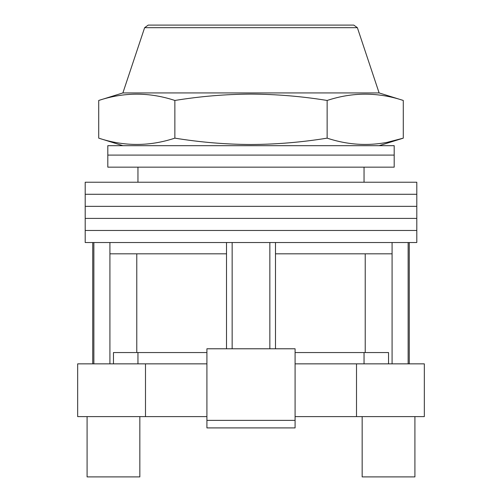 <?xml version="1.0" encoding="UTF-8"?>
<svg xmlns="http://www.w3.org/2000/svg" width="502" height="502" viewBox="0 0 502 502"><rect width="100%" height="100%" fill="white"/><g stroke="black" fill="none" stroke-linecap="round" stroke-linejoin="round"><path stroke-width="0.75" d="M251 230.462L416.798 230.462L416.798 242.522L85.202 242.522L85.202 230.462L416.798 230.462L416.798 218.408L251 218.408L416.798 218.408L416.798 206.347L251 206.347L416.798 206.347L416.798 194.287L251 194.287L416.798 194.287L416.798 182.232L85.202 182.232L85.202 194.287L251 194.287L85.202 194.287L85.202 206.347L251 206.347L85.202 206.347L85.202 218.408L251 218.408L85.202 218.408L85.202 230.462L251 230.462M232.156 348.783L232.156 242.522M93.861 363.856L93.861 242.522M408.139 363.856L408.139 242.522M269.844 348.783L269.844 242.522M388.535 363.856L388.535 352.548L295.088 352.548M206.912 352.548L113.465 352.548L113.465 363.856M392.081 363.856L392.081 253.824L275.491 253.824L275.491 242.522M392.081 253.824L392.081 242.522M275.491 348.783L275.491 253.824M226.509 348.783L226.509 253.824L109.919 253.824L109.919 242.522M226.509 253.824L226.509 242.522M109.919 363.856L109.919 253.824M136.782 253.824L136.782 352.548M365.218 253.824L365.218 352.548M251 155.099L394.189 155.099L394.189 167.16L107.811 167.16L107.811 155.099L394.189 155.099L394.189 145.68L107.811 145.68L107.811 155.099L251 155.099M414.916 416.61L414.916 476.9L362.162 476.9L362.162 416.61M139.838 416.61L139.838 476.9L87.084 476.9L87.084 416.61M206.912 363.856L77.666 363.856L77.666 416.61L206.912 416.61M356.508 363.856L356.508 416.61L424.334 416.61L424.334 363.856L295.088 363.856M356.508 416.61L295.088 416.61M145.492 363.856L145.492 416.61M295.088 420.375L295.088 348.783L206.912 348.783L206.912 420.375L295.088 420.375L295.088 427.911L206.912 427.911L206.912 420.375M144.632 27.679L148.209 25.1L353.791 25.1L357.368 27.679L144.632 27.679L122.883 92.926L98.712 100.463C124.094 92.073 149.477 92.073 174.859 100.463C200.248 96.346 225.63 94.225 251 94.1C276.451 94.232 301.834 96.353 327.141 100.463C352.523 92.073 377.906 92.073 403.288 100.463L403.288 138.144C377.906 146.534 352.523 146.534 327.141 138.144C301.834 142.254 276.451 144.375 251 144.507C225.63 144.381 200.248 142.261 174.859 138.144C149.477 146.534 124.094 146.534 98.712 138.144L98.712 100.463M357.368 27.679L379.117 92.926L122.883 92.926M388.059 142.11L403.288 138.144L379.117 145.68M327.141 100.463L327.141 138.144M174.859 100.463L174.859 138.144M364.044 167.16L364.044 182.232M92.738 363.856L92.738 242.522M409.262 363.856L409.262 242.522M137.956 167.16L137.956 182.232M364.044 363.856L364.044 352.548M137.956 363.856L137.956 352.548M379.117 92.926L403.288 100.463M122.883 145.68L98.712 138.144"/></g></svg>
